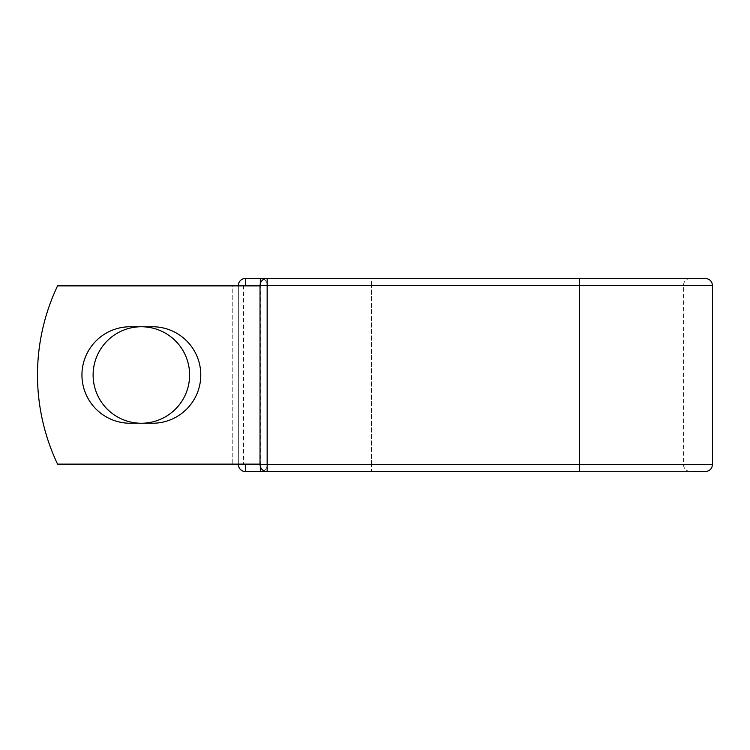 <?xml version="1.0" encoding="UTF-8"?>
<svg xmlns="http://www.w3.org/2000/svg" width="750" height="750" viewBox="0 0 750 750"><rect width="100%" height="100%" fill="white"/><g stroke="black" fill="none" stroke-linecap="round" stroke-linejoin="round"><path stroke-width="0.56" stroke-dasharray="3.75 2.81" d="M81.947 375A48.244 48.244 0 0 0 130.191 423.244L152.531 423.244A48.244 48.244 0 0 0 200.784 375A48.244 48.244 0 0 0 152.531 326.756L130.191 326.756A48.244 48.244 0 0 0 81.947 375M93.112 375A48.244 48.244 0 0 1 141.366 326.756A48.244 48.244 0 0 1 189.609 375A48.244 48.244 0 0 1 141.366 423.244A48.244 48.244 0 0 1 93.112 375M260.025 464.128L260.025 285.872L258.966 285.872L260.025 285.872L260.025 464.128L260.025 285.872L260.025 464.128L57.562 464.128A207.966 207.966 0 0 1 57.562 285.872A207.966 207.966 0 0 0 57.562 464.128A207.966 207.966 0 0 1 57.562 285.872L258.966 285.872L243.591 285.872L243.591 464.128L260.025 464.128L243.591 464.128M260.025 285.872L57.562 285.872L232.219 285.872L232.219 464.128L57.562 464.128L232.219 464.128L232.219 285.872L243.591 285.872M238.341 464.128L238.341 285.872M705.366 278.447L245.466 278.447A7.134 7.134 0 0 0 238.341 285.572L238.341 464.428A7.134 7.134 0 0 0 245.466 471.553L371.438 471.553L267.15 471.553L267.15 278.447A7.134 7.134 0 0 0 260.025 285.572L260.025 464.428A7.134 7.134 0 0 0 267.15 471.553L579.403 471.553L371.438 471.553L371.438 464.428L238.341 464.428A7.134 7.134 0 0 0 245.466 471.553M712.5 285.572L579.403 285.572L579.403 464.428L579.403 278.447L579.403 285.572L579.403 278.447L690.516 278.447L371.438 278.447L371.438 285.572L267.45 285.572A7.134 7.134 0 0 0 263.738 279.319A7.134 7.134 0 0 1 267.45 285.572L267.45 464.428L267.45 285.572A7.134 7.134 0 0 0 260.325 278.447A7.134 7.134 0 0 1 267.45 285.572L238.341 285.572A7.134 7.134 0 0 1 245.466 278.447M705.366 471.553L579.403 471.553L579.403 464.428L371.438 464.428L371.438 285.572L371.438 464.428L267.45 464.428A7.134 7.134 0 0 1 260.325 471.553A7.134 7.134 0 0 0 267.45 464.428A7.134 7.134 0 0 1 263.738 470.681A7.134 7.134 0 0 0 267.45 464.428L260.325 464.428L260.325 283.538M712.5 464.428L579.403 464.428L579.403 285.572L683.381 285.572L371.438 285.572L371.438 278.447L267.15 278.447L579.403 278.447M690.516 278.447C686.184 278.869 683.803 281.241 683.381 285.572L683.381 464.428C683.803 468.759 686.184 471.131 690.516 471.553L371.438 471.553L371.438 464.428L579.403 464.428L579.403 471.553L579.403 464.428L683.381 464.428L260.025 464.428L260.325 466.462"/><path stroke-width="1.12" d="M81.947 375A48.244 48.244 0 0 0 130.191 423.244L152.531 423.244A48.244 48.244 0 0 0 200.784 375A48.244 48.244 0 0 0 152.531 326.756L130.191 326.756A48.244 48.244 0 0 0 81.947 375M93.112 375A48.244 48.244 0 0 1 141.366 326.756A48.244 48.244 0 0 1 189.609 375A48.244 48.244 0 0 1 141.366 423.244A48.244 48.244 0 0 1 93.112 375M579.403 278.447L267.15 278.447L267.15 285.572L712.5 285.572C712.078 281.241 709.697 278.869 705.366 278.447L579.403 278.447L579.403 471.553L245.466 471.553A7.134 7.134 0 0 1 238.341 464.428L238.341 464.128M238.341 285.872L238.341 285.572A7.134 7.134 0 0 1 245.466 278.447L260.325 278.447A7.134 7.134 0 0 1 263.738 279.319A7.134 7.134 0 0 0 260.325 278.447L267.15 278.447A7.134 7.134 0 0 0 260.025 285.572L245.466 285.872M690.516 471.553L705.366 471.553C709.697 471.131 712.078 468.759 712.5 464.428L712.5 285.572M245.466 464.128L260.025 464.428L260.025 285.572A7.134 7.134 0 0 1 267.15 278.447M260.025 464.128L57.562 464.128A207.966 207.966 0 0 1 57.562 285.872L260.025 285.872M260.325 471.553A7.134 7.134 0 0 0 263.738 470.681A7.134 7.134 0 0 1 260.325 471.553L260.325 466.462M260.025 464.428A7.134 7.134 0 0 0 267.15 471.553L267.15 464.428L260.025 464.428M238.341 285.572A7.134 7.134 0 0 1 245.466 278.447L245.466 285.572L238.341 285.572M245.466 471.553A7.134 7.134 0 0 1 238.341 464.428L245.466 464.428L245.466 471.553M260.025 285.572L267.15 285.572L267.15 464.428L712.5 464.428M260.325 283.538L260.325 278.447"/></g></svg>
